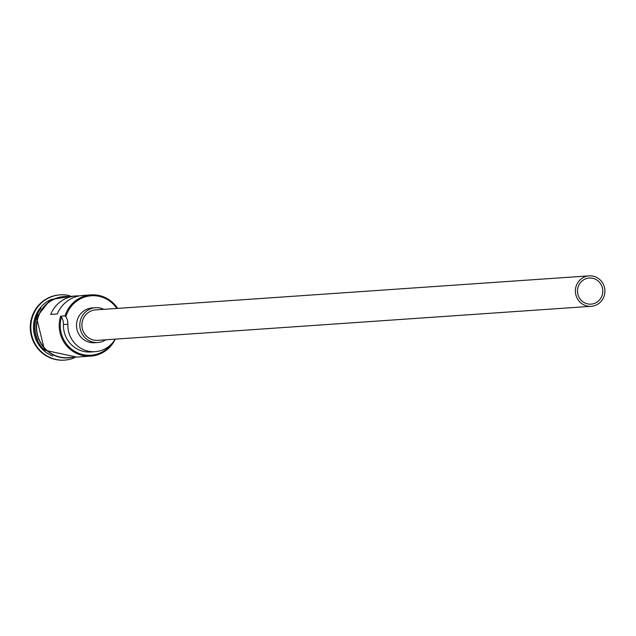 <?xml version="1.0" encoding="UTF-8"?>
<svg xmlns="http://www.w3.org/2000/svg" width="636" height="636" viewBox="0 0 636 636"><rect width="100%" height="100%" fill="white"/><g stroke="black" fill="none" stroke-linecap="round" stroke-linejoin="round"><path stroke-width="0.95" d="M116.849 308.428A29.653 28.684 86.1 0 0 89.096 296.01A29.653 28.684 86.1 0 0 66.072 316.092A29.653 28.684 86.1 0 0 65.882 316.728L65.047 315.838A30.528 29.526 -93.9 0 1 91.043 294.905A30.528 29.526 -93.9 0 1 117.604 308.373M578.108 287.003A13.086 12.656 86.1 0 0 591.051 304.135A13.086 12.656 86.1 0 0 602.197 295.16A13.086 12.656 86.1 0 0 589.254 278.027A13.086 12.656 86.1 0 0 578.108 287.003M604.2 295.843A15.264 14.763 86.1 0 0 589.103 275.857A15.264 14.763 86.1 0 0 576.105 286.319A15.264 14.763 86.1 0 0 591.202 306.306A15.264 14.763 86.1 0 0 604.2 295.843M589.103 275.857L95.631 309.891A15.264 14.763 86.1 0 0 82.632 320.353A15.264 14.763 86.1 0 0 97.729 340.347L591.202 306.306M103.779 309.327A17.442 16.87 86.1 0 0 95.48 307.713A17.442 16.87 86.1 0 0 80.621 319.677A17.442 16.87 86.1 0 0 97.88 342.518A17.442 16.87 86.1 0 0 105.878 339.783M95.48 307.713L92.164 307.943A17.442 16.87 86.1 0 0 77.314 319.908A17.442 16.87 86.1 0 0 94.565 342.748L97.88 342.518M43.82 349.434A30.528 29.526 -93.9 0 1 36.014 317.841A30.528 29.526 -93.9 0 1 40.982 308.285M37.651 340.053A30.528 29.526 -93.9 0 1 36.165 318.429M52.74 356.009A30.528 29.526 -93.9 0 1 34.908 317.913A30.528 29.526 -93.9 0 1 48.916 300.55M74.062 357.957A32.706 31.633 -93.9 0 1 64.705 360.103A32.706 31.633 -93.9 0 1 32.349 317.277A32.706 31.633 -93.9 0 1 60.205 294.85A32.706 31.633 -93.9 0 1 69.761 295.7M79.134 295.923A30.528 29.526 86.1 0 0 75.811 295.963A30.528 29.526 86.1 0 0 50.697 314.438L57.319 313.977A30.528 29.526 -93.9 0 1 82.434 295.502L91.043 294.905M65.882 316.728A13.086 12.656 86.1 0 1 67.861 324.257A26.386 25.52 86.1 0 0 95.185 351.668A26.386 25.52 86.1 0 0 114.591 340.101A13.086 12.656 86.1 0 1 115.283 339.131A30.528 29.526 -93.9 0 1 90.829 356.12L68.203 357.678A30.528 29.526 -93.9 0 1 38.001 317.706A30.528 29.526 -93.9 0 1 63.998 296.774L75.811 295.963M65.047 315.838L60.635 316.14L61.469 317.03A29.653 28.684 86.1 0 0 75.986 352.034A29.653 28.684 86.1 0 0 111.825 343.647M64.435 360.127A32.706 31.633 -93.9 0 1 64.157 360.143A32.706 31.633 -93.9 0 1 31.8 317.308A32.706 31.633 -93.9 0 1 59.657 294.889A32.706 31.633 -93.9 0 1 59.927 294.873M67.861 324.257L63.449 324.559A13.086 12.656 86.1 0 0 61.469 317.03M63.449 324.559A26.386 25.52 86.1 0 0 90.765 351.97L95.185 351.668M90.829 356.12A30.528 29.526 -93.9 0 1 60.635 316.14M67.527 296.527A30.743 29.741 86.1 0 0 37.802 317.634A30.743 29.741 86.1 0 0 71.725 357.44M60.205 294.85L59.657 294.889M72.448 296.193L50.475 299.572L36.483 317.324L44.528 350.166L76.654 357.098M64.705 360.103L64.157 360.143"/></g></svg>

